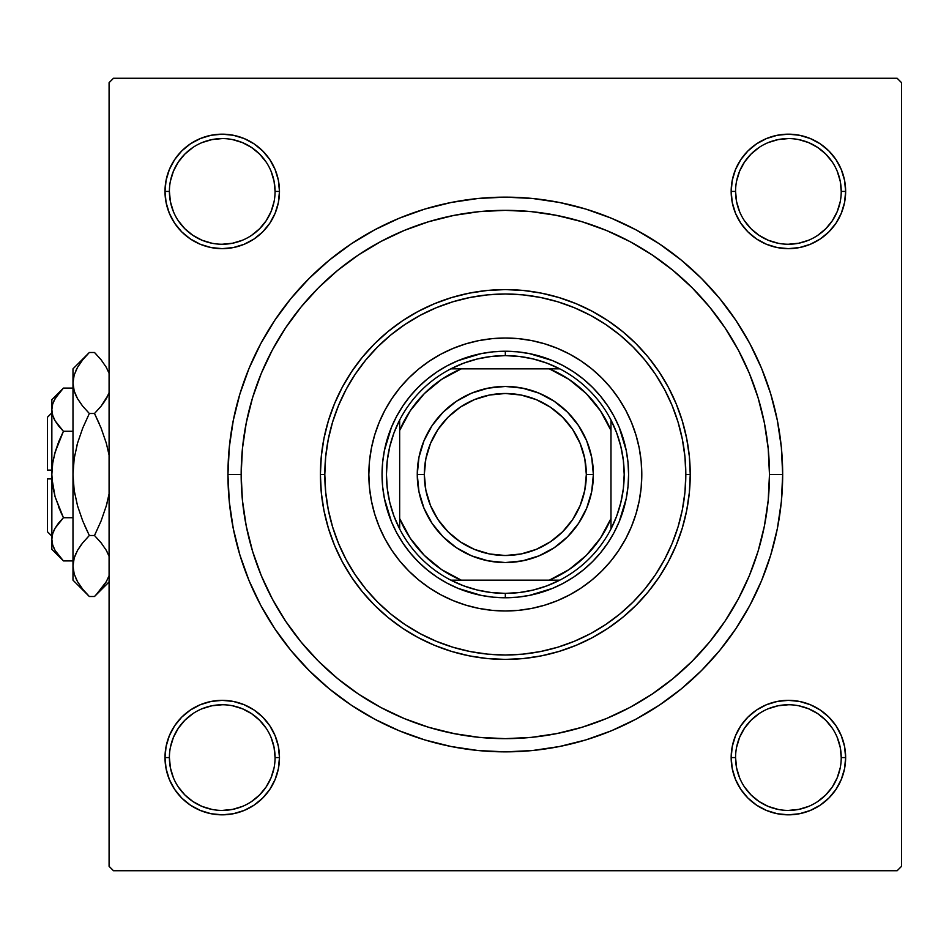 <?xml version="1.0" encoding="UTF-8"?>
<svg xmlns="http://www.w3.org/2000/svg" width="949" height="949" viewBox="0 0 949 949"><rect width="100%" height="100%" fill="white"/><g stroke="black" fill="none" stroke-linecap="round" stroke-linejoin="round"><path stroke-width="1.42" d="M169.397 757.563L169.397 757.587A52.836 52.836 0 0 0 222.232 810.422A52.836 52.836 0 0 0 275.068 757.587A52.836 52.836 0 0 0 222.232 704.751A52.836 52.836 0 0 0 169.397 757.587L164.996 757.587A57.237 57.237 0 0 1 222.232 700.35A57.237 57.237 0 0 1 279.469 757.587L275.068 757.587A52.836 52.836 0 0 1 222.232 810.422A52.836 52.836 0 0 1 169.397 757.587A52.836 52.836 0 0 1 222.232 704.751A52.836 52.836 0 0 1 275.068 757.587L274.047 747.278L271.046 737.373M275.068 191.437L275.068 191.413A52.836 52.836 0 0 0 222.232 138.578A52.836 52.836 0 0 0 169.397 191.413L164.996 191.413A57.237 57.237 0 0 1 222.232 134.177A57.237 57.237 0 0 1 279.469 191.413L275.068 191.413A52.836 52.836 0 0 1 222.232 244.249A52.836 52.836 0 0 1 169.397 191.413A52.836 52.836 0 0 1 222.232 138.578A52.836 52.836 0 0 1 275.068 191.413L274.047 181.105L271.046 171.2M841.229 191.437L841.229 191.413A52.836 52.836 0 0 0 788.405 138.578A52.836 52.836 0 0 0 735.57 191.413L731.169 191.413A57.237 57.237 0 0 1 788.405 134.177A57.237 57.237 0 0 1 845.642 191.413L841.229 191.413A52.836 52.836 0 0 1 788.405 244.249A52.836 52.836 0 0 1 735.57 191.413A52.836 52.836 0 0 1 788.405 138.578A52.836 52.836 0 0 1 841.229 191.413L840.221 181.105L837.208 171.2M735.57 757.563L735.57 757.587A52.836 52.836 0 0 0 788.405 810.422A52.836 52.836 0 0 0 841.229 757.587A52.836 52.836 0 0 0 788.405 704.751A52.836 52.836 0 0 0 735.57 757.587L731.169 757.587A57.237 57.237 0 0 1 788.405 700.35A57.237 57.237 0 0 1 845.642 757.587L841.229 757.587A52.836 52.836 0 0 1 788.405 810.422A52.836 52.836 0 0 1 735.57 757.587A52.836 52.836 0 0 1 788.405 704.751A52.836 52.836 0 0 1 841.229 757.587L840.221 747.278L837.208 737.373M374.57 229.883L399.173 218.246L374.57 229.883L351.225 243.881L329.362 260.097L309.196 278.377L290.916 298.544L274.7 320.406L260.702 343.752L249.065 368.354L243.751 382.222L249.065 368.354L239.895 393.989L233.288 420.395L229.29 447.311L227.95 474.5L241.165 474.5L227.95 474.5A277.357 277.357 0 0 1 505.319 197.143A277.357 277.357 0 0 1 782.676 474.5L769.473 474.5L782.676 474.5L781.347 447.311L777.35 420.395L770.742 393.989L761.572 368.354L749.935 343.752L761.572 368.354L766.875 382.222L761.572 368.354M614.798 234.095L604.489 229.67M590.753 224.545L580.503 221.271M578.937 220.809L554.762 215.02M539.079 212.517L530.705 211.568M479.933 211.568L471.558 212.517M454.796 215.221L444.891 217.345M430.134 221.271L419.838 224.557M383.088 240.322L373.028 245.862M897.149 78.269L113.489 78.269L897.149 78.269L901.55 82.67L901.55 866.33L901.55 82.67L897.149 78.269M109.088 866.33L109.088 82.67L113.489 78.269L109.088 82.67L109.088 866.33L113.489 870.731L109.088 866.33M897.149 870.731L113.489 870.731L897.149 870.731L901.55 866.33L897.149 870.731M395.84 714.905L406.148 719.33M419.885 724.455L430.134 727.729M431.7 728.191L455.876 733.98M471.558 736.483L479.933 737.432M530.705 737.432L539.079 736.483M555.841 733.779L565.746 731.655M580.503 727.729L590.788 724.443M627.55 708.678L637.609 703.138M636.067 719.117L611.464 730.754L636.067 719.117L659.413 705.119L681.275 688.903L701.441 670.623L719.722 650.456L735.938 628.594L749.935 605.248L761.572 580.646L770.742 555.011L777.35 528.605L781.347 501.689L782.676 474.5A277.357 277.357 0 0 1 505.319 751.857A277.357 277.357 0 0 1 227.95 474.5L229.29 501.689L233.288 528.605L239.895 555.011L249.065 580.646L260.702 605.248L249.065 580.646L243.751 566.778L249.065 580.646M611.464 730.754L585.83 739.923L611.464 730.754L585.83 739.923L559.424 746.531L532.508 750.529L505.319 751.857L478.13 750.529L451.202 746.531L424.808 739.923L399.173 730.754L424.808 739.923L399.173 730.754L374.57 719.117L351.225 705.119L329.362 688.903L309.196 670.623L290.916 650.456L274.7 628.594L260.702 605.248M399.173 218.246L424.808 209.077L399.173 218.246L424.808 209.077L451.202 202.469L478.13 198.471L505.319 197.143L532.508 198.471L559.424 202.469L585.83 209.077L611.464 218.246L585.83 209.077L611.464 218.246L636.067 229.883L659.413 243.881L681.275 260.097L701.441 278.377L719.722 298.544L735.938 320.406L749.935 343.752M174.64 159.622L169.361 169.515L174.64 159.622L169.361 169.515L166.099 180.251L164.996 191.413L166.099 202.576L169.361 213.311L174.64 223.217L181.757 231.888L190.441 239.006L200.334 244.296L211.069 247.547L222.232 248.65L233.395 247.547L244.13 244.296L254.035 239.006L262.707 231.888L269.824 223.217L275.115 213.311L278.365 202.576L279.469 191.413L278.365 180.251L275.115 169.515L269.824 159.622L262.707 150.938L254.035 143.821L244.13 138.542L233.395 135.28L222.232 134.177L211.069 135.28L200.334 138.542L190.441 143.821L181.757 150.938L174.64 159.622L169.361 169.515L166.099 180.251L164.996 191.413L166.099 202.576L169.361 213.311L174.64 223.217L181.757 231.888M174.64 725.783L169.361 735.689L174.64 725.783L181.757 717.112L174.64 725.783L181.757 717.112L174.64 725.783L169.361 735.689L166.099 746.424L164.996 757.587L166.099 768.749L169.361 779.485L174.64 789.378L181.757 798.062L190.441 805.179L200.334 810.458L211.069 813.72L222.232 814.823L233.395 813.72L244.13 810.458L254.035 805.179L262.707 798.062L269.824 789.378L275.115 779.485L278.365 768.749L279.469 757.587L278.365 746.424L275.115 735.689L269.824 725.783L262.707 717.112L254.035 709.994L244.13 704.704L233.395 701.453L222.232 700.35L211.069 701.453L200.334 704.704L190.441 709.994L181.757 717.112L174.64 725.783L169.361 735.689L166.099 746.424L164.996 757.587L166.099 768.749L164.996 757.587L166.099 768.749L164.996 757.587L169.397 757.587L170.417 767.895L173.418 777.8M735.522 213.311L740.813 223.217L735.522 213.311L740.813 223.217L747.931 231.888L756.602 239.006L766.507 244.296L777.243 247.547L788.405 248.65L799.568 247.547L810.304 244.296L820.197 239.006L828.868 231.888L835.986 223.217L841.277 213.311L844.539 202.576L845.642 191.413L844.539 180.251L841.277 169.515L835.986 159.622L828.868 150.938L820.197 143.821L810.304 138.542L799.568 135.28L788.405 134.177L777.243 135.28L766.507 138.542L756.602 143.821L747.931 150.938L740.813 159.622L735.522 169.515L732.272 180.251L731.169 191.413L732.272 202.576L735.522 213.311L740.813 223.217L747.931 231.888L756.602 239.006L766.507 244.296M732.272 768.749L735.522 779.485L732.272 768.749L735.522 779.485L740.813 789.378L747.931 798.062L756.602 805.179L766.507 810.458L777.243 813.72L788.405 814.823L799.568 813.72L810.304 810.458L820.197 805.179L828.868 798.062L835.986 789.378L841.277 779.485L844.539 768.749L845.642 757.587L844.539 746.424L841.277 735.689L835.986 725.783L828.868 717.112L820.197 709.994L810.304 704.704L799.568 701.453L788.405 700.35L777.243 701.453L766.507 704.704L756.602 709.994L747.931 717.112L740.813 725.783L735.522 735.689L732.272 746.424L731.169 757.587L732.272 768.749L735.522 779.485L740.813 789.378M835.986 223.217L841.277 213.311L835.986 223.217L828.868 231.888L835.986 223.217L828.868 231.888L835.986 223.217L841.277 213.311L844.539 202.576L845.642 191.413L844.539 180.251L845.642 191.413A57.237 57.237 0 0 1 788.405 248.65A57.237 57.237 0 0 1 731.169 191.413L735.57 191.413L736.59 201.722L739.591 211.627M841.277 169.515L835.986 159.622M820.197 143.821L810.304 138.542L820.197 143.821L810.304 138.542L799.568 135.28L788.405 134.177L777.243 135.28L766.507 138.542L756.602 143.821L747.931 150.938M799.568 247.547L810.304 244.296L799.568 247.547L810.304 244.296L820.197 239.006M278.365 180.251L275.115 169.515L278.365 180.251L275.115 169.515L269.824 159.622M254.035 143.821L244.13 138.542L254.035 143.821L262.707 150.938L254.035 143.821L262.707 150.938L254.035 143.821L244.13 138.542L233.395 135.28L222.232 134.177L211.069 135.28L222.232 134.177L211.069 135.28L222.232 134.177L233.395 135.28L222.232 134.177M200.334 138.542L190.441 143.821M244.13 244.296L254.035 239.006L244.13 244.296L254.035 239.006L262.707 231.888L269.824 223.217L275.115 213.311M275.115 735.689L269.824 725.783L275.115 735.689L269.824 725.783L262.707 717.112L254.035 709.994L244.13 704.704M211.069 701.453L200.334 704.704L211.069 701.453L200.334 704.704L190.441 709.994M169.361 779.485L174.64 789.378M190.441 805.179L200.334 810.458L190.441 805.179L200.334 810.458L211.069 813.72L222.232 814.823L233.395 813.72L244.13 810.458L254.035 805.179L262.707 798.062M835.986 789.378L841.277 779.485L835.986 789.378L841.277 779.485L844.539 768.749L845.642 757.587L844.539 746.424L841.277 735.689L835.986 725.783L828.868 717.112M766.507 704.704L756.602 709.994L766.507 704.704L756.602 709.994L747.931 717.112L740.813 725.783L735.522 735.689M756.602 805.179L766.507 810.458L756.602 805.179L747.931 798.062L756.602 805.179L747.931 798.062L756.602 805.179L766.507 810.458L777.243 813.72L788.405 814.823L799.568 813.72L788.405 814.823L799.568 813.72L788.405 814.823L777.243 813.72L788.405 814.823M810.304 810.458L820.197 805.179M766.507 810.458L777.243 813.72L766.507 810.458M841.229 757.587L845.642 757.587L844.539 768.749L841.277 779.485L844.539 768.749L845.642 757.587L844.539 746.424L841.277 735.689L835.986 725.783L841.277 735.689L844.539 746.424L845.642 757.587L844.539 746.424M756.602 709.994L747.931 717.112L740.813 725.783L747.931 717.112L756.602 709.994M740.813 223.217L747.931 231.888L756.602 239.006L747.931 231.888L740.813 223.217M841.277 213.311L844.539 202.576L845.642 191.413L844.539 202.576L841.277 213.311M788.405 134.177L799.568 135.28L810.304 138.542L799.568 135.28L788.405 134.177L777.243 135.28L766.507 138.542L756.602 143.821L766.507 138.542L777.243 135.28L788.405 134.177L777.243 135.28M164.996 191.413L169.397 191.413A52.836 52.836 0 0 0 222.232 244.249A52.836 52.836 0 0 0 275.068 191.413L279.469 191.413A57.237 57.237 0 0 1 222.232 248.65A57.237 57.237 0 0 1 164.996 191.413L166.099 180.251L169.361 169.515L166.099 180.251L164.996 191.413L166.099 202.576L169.361 213.311L174.64 223.217L169.361 213.311L166.099 202.576L164.996 191.413L166.099 202.576M254.035 239.006L262.707 231.888L269.824 223.217L262.707 231.888L254.035 239.006M244.13 138.542L233.395 135.28L244.13 138.542M222.232 814.823L211.069 813.72L200.334 810.458L211.069 813.72L222.232 814.823L233.395 813.72L244.13 810.458L254.035 805.179L244.13 810.458L233.395 813.72L222.232 814.823L233.395 813.72M269.824 725.783L262.707 717.112L254.035 709.994L262.707 717.112L269.824 725.783M169.361 735.689L166.099 746.424L164.996 757.587L166.099 746.424L169.361 735.689M274.047 767.895L271.046 777.8L266.159 786.935L259.587 794.942L251.568 801.525M211.924 809.402L202.018 806.401L192.884 801.514L184.877 794.942L178.293 786.923M170.417 747.278L173.418 737.373L178.305 728.239L184.877 720.232L192.884 713.66M232.541 705.771L242.446 708.773L251.58 713.66L259.587 720.232L266.171 728.251M840.221 767.895L837.208 777.8L832.332 786.935L825.76 794.942L817.741 801.525M759.034 801.502L751.05 794.942L744.467 786.923M736.59 747.278L739.591 737.373L744.479 728.239L751.05 720.232L759.034 713.672M798.714 705.771L808.619 708.773L817.753 713.66L825.76 720.232L832.332 728.239M840.221 201.722L837.208 211.627L832.332 220.761L825.76 228.768L817.753 235.34M759.034 235.328L751.05 228.768L744.479 220.761M736.59 181.105L739.591 171.2L744.479 162.065L751.05 154.058L759.034 147.498M798.714 139.598L808.619 142.599L817.753 147.486L825.76 154.058L832.344 162.077M274.047 201.722L271.046 211.627L266.159 220.761L259.587 228.768L251.568 235.352M211.924 243.229L202.018 240.227L192.884 235.34L184.877 228.768L178.305 220.761M170.417 181.105L173.418 171.2L178.305 162.065L184.877 154.058L192.896 147.475M232.541 139.598L242.446 142.599L251.58 147.486L259.587 154.058L266.171 162.077M845.642 757.587A57.237 57.237 0 0 1 788.405 814.823A57.237 57.237 0 0 1 731.169 757.587L735.57 757.587L736.59 767.895L739.591 777.8M759.058 801.514L768.192 806.401L778.097 809.402M788.382 810.422L798.714 809.402L808.619 806.401M788.417 704.751L778.097 705.771L768.192 708.773M222.22 810.422L232.541 809.402L242.446 806.401M222.244 704.751L211.924 705.771L202.018 708.773M169.397 191.413L170.417 201.722L173.418 211.627M222.22 244.249L232.541 243.229L242.446 240.227M222.244 138.578L211.924 139.598L202.018 142.599M759.058 235.34L768.192 240.227L778.097 243.229M788.382 244.249L798.714 243.229L808.619 240.227M788.417 138.578L778.097 139.598L768.192 142.599M735.57 191.401L735.57 191.413A52.836 52.836 0 0 0 788.405 244.249A52.836 52.836 0 0 0 841.229 191.413L845.642 191.413M275.068 757.587L279.469 757.587A57.237 57.237 0 0 1 222.232 814.823A57.237 57.237 0 0 1 164.996 757.587M384.938 410.182A136.478 136.478 0 0 0 368.841 474.5A136.478 136.478 0 0 1 505.319 338.022A136.478 136.478 0 0 1 641.797 474.5A136.478 136.478 0 0 0 625.699 410.182M399.731 388.022A136.478 136.478 0 0 0 384.962 410.134L391.842 398.675L399.814 387.916L408.817 377.999L418.734 368.995L429.494 361.023L440.977 354.131L453.088 348.413L465.698 343.894L478.687 340.644L491.938 338.674L505.319 338.022L518.7 338.674L531.938 340.644L544.94 343.894L557.549 348.413L569.649 354.131L581.144 361.023L591.903 368.995L601.82 377.999L610.824 387.916L618.795 398.675L625.688 410.17A136.478 136.478 0 0 0 610.907 388.022M610.729 387.821A136.478 136.478 0 0 0 591.998 369.078M591.796 368.912A136.478 136.478 0 0 0 569.685 354.143M569.637 354.119A136.478 136.478 0 0 0 441 354.119M440.953 354.143A136.478 136.478 0 0 0 418.841 368.912M418.639 369.078A136.478 136.478 0 0 0 399.897 387.821M690.231 474.5L685.819 474.5A180.5 180.5 0 0 1 505.319 655A180.5 180.5 0 0 1 324.807 474.5L320.406 474.5A184.913 184.913 0 0 0 505.319 659.413A184.913 184.913 0 0 0 690.231 474.5A184.913 184.913 0 0 1 505.319 659.413A184.913 184.913 0 0 1 320.406 474.5L321.296 456.374L323.965 438.426L328.378 420.822L334.487 403.74L342.245 387.334L351.569 371.771L362.388 357.192L374.57 343.752L388.011 331.569L402.59 320.75L418.153 311.426L434.559 303.668L451.641 297.559L469.245 293.146L487.193 290.477L505.319 289.587L523.445 290.477L541.393 293.146L558.997 297.559L576.079 303.668L592.484 311.426L608.048 320.75L622.627 331.569L636.067 343.752L648.25 357.192L659.069 371.771L668.393 387.334L676.151 403.74L682.26 420.822L686.673 438.426L689.342 456.374L690.231 474.5L689.342 492.626L686.673 510.574L682.26 528.178L676.151 545.26L668.393 561.666L659.069 577.229L648.25 591.808L636.067 605.248L622.627 617.431L608.048 628.25L592.484 637.574L576.079 645.332L558.997 651.441L541.393 655.854L523.445 658.523L505.319 659.413L487.193 658.523L469.245 655.854L451.641 651.441L434.559 645.332L418.153 637.574L402.59 628.25L388.011 617.431L374.57 605.248L362.388 591.808L351.569 577.229L342.245 561.666L334.487 545.26L328.378 528.178L323.965 510.574L321.296 492.626L320.406 474.5A184.913 184.913 0 0 1 505.319 289.587A184.913 184.913 0 0 1 690.231 474.5A184.913 184.913 0 0 0 505.319 289.587A184.913 184.913 0 0 0 320.406 474.5L324.807 474.5L325.685 492.187L328.283 509.72L332.589 526.897L338.556 543.575L346.124 559.59L355.234 574.786L365.78 589.009L377.678 602.141L390.81 614.039L405.033 624.584L420.229 633.695L436.243 641.263L452.922 647.23L470.099 651.536L487.62 654.134L505.319 655L523.006 654.134L540.539 651.536L557.715 647.23L574.394 641.263L590.408 633.695L605.604 624.584L619.827 614.039L632.959 602.141L644.846 589.009L655.403 574.786L664.514 559.59L672.082 543.575L678.049 526.897L682.355 509.72L684.953 492.187L685.819 474.5L684.953 456.813L682.355 439.28L678.049 422.103L672.082 405.425L664.514 389.41L655.403 374.214L644.846 359.991L632.959 346.859L619.827 334.961L605.604 324.416L590.408 315.305L574.394 307.737L557.715 301.77L540.539 297.464L523.006 294.866L505.319 294L487.62 294.866L470.099 297.464L452.922 301.77L436.243 307.737L420.229 315.305L405.033 324.416L390.81 334.961L377.678 346.859L365.78 359.991L355.234 374.214L346.124 389.41L338.556 405.425L332.589 422.103L328.283 439.28L325.685 456.813L324.807 474.5A180.5 180.5 0 0 1 505.319 294A180.5 180.5 0 0 1 685.819 474.5L690.231 474.5M769.473 474.5A264.154 264.154 0 0 1 505.319 738.654A264.154 264.154 0 0 1 241.165 474.5A264.154 264.154 0 0 1 505.319 210.346A264.154 264.154 0 0 1 769.473 474.5L768.204 448.604L764.396 422.969L758.097 397.821L749.366 373.408L738.286 349.979L724.953 327.749L709.508 306.918L692.106 287.713L672.9 270.311L652.07 254.866L629.839 241.532L606.411 230.453L581.998 221.722L556.849 215.423L531.215 211.615L505.319 210.346L479.423 211.615L453.788 215.423L428.64 221.722L404.227 230.453L380.798 241.532L358.556 254.866L337.737 270.311L318.532 287.713L301.13 306.918L285.685 327.749L272.351 349.979L261.272 373.408L252.541 397.821L246.242 422.969L242.434 448.604L241.165 474.5L242.434 500.396L246.242 526.031L252.541 551.179L261.272 575.592L272.351 599.021L285.685 621.251L301.13 642.082L318.532 661.287L337.737 678.689L358.556 694.134L380.798 707.468L404.227 718.547L428.64 727.278L453.788 733.577L479.423 737.385L505.319 738.654L531.215 737.385L556.849 733.577L581.998 727.278L606.411 718.547L629.839 707.468L652.07 694.134L672.9 678.689L692.106 661.287L709.508 642.082L724.953 621.251L738.286 599.021L749.366 575.592L758.097 551.179L764.396 526.031L768.204 500.396L769.473 474.5M252.541 551.179L261.272 575.592M581.998 727.278L606.411 718.547M758.097 397.821L749.366 373.408M428.64 221.722L404.227 230.453M625.688 410.17L631.405 422.269L635.925 434.879L639.175 447.869L641.144 461.119L641.797 474.5L641.144 487.881L639.175 501.131L635.925 514.121L631.405 526.731L625.688 538.83L618.795 550.325L610.824 561.084L601.82 571.001L591.903 580.005L581.144 587.977L569.649 594.869L557.549 600.587L544.94 605.106L531.938 608.356L518.7 610.326L505.319 610.978L491.938 610.326L478.687 608.356L465.698 605.106L453.088 600.587L440.977 594.869L429.494 587.977L418.734 580.005L408.817 571.001L399.814 561.084L391.842 550.325L384.95 538.83L379.232 526.731L374.713 514.121L371.462 501.131L369.493 487.881L368.841 474.5L369.493 461.119L371.462 447.869L374.713 434.879L379.232 422.269L384.95 410.17M408.817 571.001L418.734 580.005M453.088 600.587L465.698 605.106M601.82 571.001L610.824 561.084M631.405 526.731L635.925 514.121M601.82 377.999L591.903 368.995M557.549 348.413L544.94 343.894M408.817 377.999L399.814 387.916M379.232 422.269L374.713 434.879M382.044 474.5L382.637 462.412L384.416 450.455L391.427 427.323L396.599 416.386L402.827 406.018L410.027 396.302L418.153 387.334L427.109 379.209L436.837 372.008L447.204 365.78L458.142 360.608L481.273 353.597L493.231 351.818L505.319 351.225L517.407 351.818L529.364 353.597L552.496 360.608L563.433 365.78L573.801 372.008L583.516 379.209L592.484 387.334L600.61 396.302L607.811 406.018L614.039 416.386L619.211 427.323L626.221 450.455L628.001 462.412L628.594 474.5L628.001 486.588L626.221 498.545L619.211 521.677L614.039 532.614L607.811 542.982L600.61 552.698L592.484 561.666L583.516 569.791L573.801 576.992L563.433 583.22L552.496 588.392L529.364 595.403L517.407 597.182L505.319 597.775L493.231 597.182L481.273 595.403L458.142 588.392L447.204 583.22L436.837 576.992L427.109 569.791L418.153 561.666L410.027 552.698L402.827 542.982L396.599 532.614L391.427 521.677L384.416 498.545L382.637 486.588L382.044 474.5M625.699 538.818A136.478 136.478 0 0 0 641.797 474.5A136.478 136.478 0 0 1 505.319 610.978A136.478 136.478 0 0 1 368.841 474.5A136.478 136.478 0 0 0 384.938 538.818M384.962 538.866A136.478 136.478 0 0 0 399.731 560.978M399.897 561.179A136.478 136.478 0 0 0 418.639 579.922M418.841 580.088A136.478 136.478 0 0 0 440.953 594.857M441 594.881A136.478 136.478 0 0 0 569.637 594.881M569.685 594.857A136.478 136.478 0 0 0 591.796 580.088M591.998 579.922A136.478 136.478 0 0 0 610.729 561.179M610.907 560.978A136.478 136.478 0 0 0 625.664 538.866M399.659 528.961A118.874 118.874 0 0 1 399.659 420.039L393.942 432.969L389.802 446.481L387.287 460.395L386.445 474.5L387.287 488.605L389.802 502.519L393.942 516.031L399.659 528.961A118.874 118.874 0 0 0 450.858 580.159L463.788 585.877L477.3 590.017L491.214 592.532L505.319 593.374A118.874 118.874 0 0 1 450.858 580.159L559.78 580.159A118.874 118.874 0 0 1 505.319 593.374L519.423 592.532L533.338 590.017L546.849 585.877L559.78 580.159A118.874 118.874 0 0 0 610.978 528.961L616.696 516.031L620.836 502.519L623.351 488.605L624.193 474.5L623.351 460.395L620.836 446.481L616.696 432.969L610.978 420.039A118.874 118.874 0 0 1 610.978 528.961L610.978 420.039A118.874 118.874 0 0 0 559.78 368.841L546.849 363.123L533.338 358.983L519.423 356.468L505.319 355.626L505.319 351.225A123.275 123.275 0 0 0 382.044 474.5A123.275 123.275 0 0 0 505.319 597.775L505.319 593.374L505.319 597.775A123.275 123.275 0 0 1 382.044 474.5A123.275 123.275 0 0 1 505.319 351.225A123.275 123.275 0 0 1 628.594 474.5A123.275 123.275 0 0 1 505.319 597.775A123.275 123.275 0 0 0 628.594 474.5A123.275 123.275 0 0 0 505.319 351.225L505.319 355.626L491.214 356.468L477.3 358.983L463.788 363.123L450.858 368.841A118.874 118.874 0 0 1 559.78 368.841L450.858 368.841A118.874 118.874 0 0 0 399.659 420.039L399.659 528.961A118.874 118.874 0 0 0 450.858 580.159L549.341 580.159L569.009 569.614L586.257 555.438L600.432 538.19L610.978 518.522L610.978 430.478L600.432 410.81L586.257 393.562L569.009 379.386L549.341 368.841L461.297 368.841L441.629 379.386L424.381 393.562L410.205 410.81L399.659 430.478L399.659 518.522L410.205 538.19L424.381 555.438L441.629 569.614L461.297 580.159A114.461 114.461 0 0 1 399.659 518.522L399.659 528.961M559.78 368.841A118.874 118.874 0 0 1 610.978 420.039L610.978 430.478A114.461 114.461 0 0 0 549.341 368.841L559.78 368.841M610.978 528.961A118.874 118.874 0 0 1 559.78 580.159L549.341 580.159A114.461 114.461 0 0 0 610.978 518.522L610.978 528.961M399.659 420.039A118.874 118.874 0 0 1 450.858 368.841L461.297 368.841A114.461 114.461 0 0 0 399.659 430.478L399.659 420.039M593.374 474.5L586.328 474.5A81.009 81.009 0 0 1 505.319 555.509A81.009 81.009 0 0 1 424.31 474.5L417.263 474.5A88.055 88.055 0 0 0 505.319 562.555A88.055 88.055 0 0 0 593.374 474.5A88.055 88.055 0 0 1 505.319 562.555A88.055 88.055 0 0 1 417.263 474.5A88.055 88.055 0 0 1 505.319 386.445A88.055 88.055 0 0 1 593.374 474.5L591.678 491.677L586.672 508.201L578.534 523.421L567.585 536.766L554.24 547.715L539.008 555.853L522.496 560.859L505.319 562.555L488.142 560.859L471.617 555.853L456.398 547.715L443.053 536.766L432.103 523.421L423.966 508.201L418.96 491.677L417.263 474.5L418.96 457.323L423.966 440.799L432.103 425.579L443.053 412.234L456.398 401.285L471.617 393.147L488.142 388.141L505.319 386.445L522.496 388.141L539.008 393.147L554.24 401.285L567.585 412.234L578.534 425.579L586.672 440.799L591.678 457.323L593.374 474.5A88.055 88.055 0 0 0 505.319 386.445A88.055 88.055 0 0 0 417.263 474.5L424.31 474.5L425.864 458.699L430.478 443.503L437.964 429.494L448.035 417.216L460.312 407.145L474.322 399.659L489.518 395.045L505.319 393.491L521.12 395.045L536.315 399.659L550.325 407.145L562.603 417.216L572.674 429.494L580.159 443.503L584.774 458.699L586.328 474.5L584.774 490.301L580.159 505.497L572.674 519.506L562.603 531.784L550.325 541.855L536.315 549.341L521.12 553.955L505.319 555.509L489.518 553.955L474.322 549.341L460.312 541.855L448.035 531.784L437.964 519.506L430.478 505.497L425.864 490.301L424.31 474.5A81.009 81.009 0 0 1 505.319 393.491A81.009 81.009 0 0 1 586.328 474.5L593.374 474.5M578.534 523.421L567.585 536.766L554.24 547.715M456.398 547.715L443.053 536.766L432.103 523.421M432.103 425.579L443.053 412.234L456.398 401.285M554.24 401.285L567.585 412.234L578.534 425.579M47.45 531.737L47.45 478.901L47.45 531.737L51.851 536.138L47.45 531.737M51.851 478.901L47.45 478.901L51.851 478.901M62.314 559.78L63.429 560.918L72.99 560.918L63.429 560.918L55.113 550.479L52.705 544.999L51.851 539.317L52.681 533.729L55.078 528.225L63.429 517.715L72.99 517.715L63.429 517.715L58.767 522.852L63.429 517.715L55.089 496.754L52.693 485.746L51.851 474.5L52.705 463.207L55.078 452.282L58.767 441.582L63.429 431.285L58.779 441.558L63.429 431.285L72.99 431.285L63.429 431.285L55.113 420.846L52.705 415.365L51.851 409.683L52.681 404.096L55.078 398.592L58.767 393.23L63.429 388.082L72.99 388.082L63.429 388.082L62.385 389.149M54.461 419.648L52.705 415.365L51.851 409.683L52.693 415.318L51.851 409.683L52.681 404.096L55.078 398.592L63.429 388.082L51.851 399.659L51.851 539.317L52.693 544.951M51.851 549.341L51.851 539.317L51.851 549.341L63.429 560.918L55.113 550.479L52.705 544.999L51.851 539.317L52.681 533.729L55.078 528.225L63.429 517.715L55.078 496.718L52.693 485.746L51.851 474.5L52.705 463.207L55.078 452.282L63.429 431.285L55.078 420.775L58.767 426.125M51.981 478.901L55.078 496.718L61.294 513.267M58.767 426.148L63.429 431.285L58.779 441.558L54.295 455.247M52.705 463.207L51.981 470.099M58.779 507.442L63.429 517.715L55.089 528.19L57.996 523.848M52.705 533.635L53.868 530.586M87.877 595.035L89.336 596.506L94.497 596.506L89.336 596.506L82.753 589.246L77.581 581.761L74.2 574.026L72.99 566.007L72.99 580.159L72.99 368.841L72.99 382.993L74.152 375.104L77.533 367.334L82.741 359.778L89.336 352.494L94.497 352.494L101.08 359.754L106.241 367.239L109.088 373.313L106.241 367.239L101.08 359.754L94.497 352.494L89.336 352.494L87.794 354.06M107.984 395.365L101.092 406.219L94.497 413.491L89.336 413.491L82.753 406.231L77.581 398.758L74.2 391.012L72.99 382.993L74.176 390.952M74.2 374.974L77.533 367.334L82.741 359.778L89.336 352.494L72.99 368.841M75.635 394.903L77.533 398.663M82.338 405.709L77.581 398.758L74.2 391.012L72.99 382.993L74.152 390.893L72.99 382.993L74.152 375.104L72.99 382.993L72.99 474.5L74.176 458.557L77.557 443.088L82.753 428.023L89.336 413.491L82.753 428.023L89.336 413.491L94.497 413.491L101.08 406.231L106.276 398.71M109.088 455.129L106.288 443.136L109.088 455.129L106.288 443.136L101.069 427.999L106.288 443.136M106.276 443.088L101.08 428.023L94.497 413.491L101.08 406.231L94.497 413.491L101.069 427.999L106.276 443.088L101.08 428.023L94.497 413.491L101.08 406.231L106.241 398.758L102.717 404.108M99.147 423.408L94.497 413.491M77.545 443.124L76.798 445.876M84.686 525.592L89.336 535.509L82.765 521.001L77.545 505.864L74.176 490.443L77.557 505.912L82.753 520.977L77.545 505.864L74.176 490.384L72.99 474.5L74.176 458.616L72.99 474.5L72.99 566.007L74.176 573.967M77.545 505.876L82.753 520.977L89.336 535.509L82.753 542.769L77.545 550.313M72.99 580.159L89.336 596.506L82.753 589.246L77.581 581.761L74.2 574.026L72.99 566.007L74.152 558.107L77.533 550.337L82.741 542.781L89.336 535.509L94.497 535.509L101.069 521.001L94.497 535.509L101.08 542.769L106.241 550.242L109.088 556.316L106.264 550.29M106.288 505.876L107.035 503.124M107.166 551.95L107.925 553.504M75.837 553.635L74.176 558.048M107.889 578.593L109.088 575.687L106.3 581.666L96.039 594.94M106.276 505.912L101.08 520.977L94.497 535.509L101.496 543.291L94.497 535.509L101.069 521.001L106.276 505.912L109.088 493.871L106.276 505.912L101.08 520.977L94.497 535.509L89.336 535.509L82.753 542.769L89.336 535.509L82.753 542.769L77.581 550.242L81.116 544.892M74.176 458.616L72.99 474.5L74.176 490.443L72.99 474.5L74.176 458.557L77.557 443.088L82.753 428.023L89.336 413.491L82.753 406.231L77.557 398.71M74.2 557.988L72.99 566.007L74.152 558.107L77.533 550.337L82.338 543.291M77.533 581.666L75.944 578.593L77.533 581.666M74.2 574.026L72.99 566.007L74.152 573.896L72.99 566.007L74.152 558.107M74.176 490.443L74.805 494.215L74.176 490.443M87.213 354.665L82.753 359.754M101.08 542.769L106.241 550.242L101.08 542.769M106.11 581.998L101.092 589.222L94.497 596.506L109.088 581.927M96.573 594.382L101.08 589.246M95.944 353.965L94.497 352.494M109.088 392.684L106.3 398.663L101.092 406.219M55.078 550.408L53.963 548.261L55.078 550.408M52.705 544.999L51.851 539.317L52.681 544.904L51.851 539.317L51.851 399.659M52.705 485.793L53.761 491.535L52.705 485.793M55.066 420.775L53.915 418.545L55.078 420.775M61.97 389.576L59.455 392.4M47.45 470.099L47.45 417.263L47.45 470.099L51.851 470.099L47.45 470.099M53.761 418.201L52.705 415.365M58.767 522.852L55.113 528.154M77.557 443.088L82.753 428.023L89.336 413.491L82.753 406.231M75.683 395.009L74.2 391.012M89.336 596.506L82.753 589.246M108.15 553.991L109.088 556.316M89.336 535.509L82.765 521.001L77.557 505.912M75.944 370.407L77.676 367.085M74.176 458.545L74.805 454.785M72.99 474.5L72.99 473.622M101.27 589.009L100.12 590.408M107.925 395.496L106.3 398.663M51.851 539.317L52.693 533.682M53.915 530.455L55.078 528.225M52.681 404.096L51.851 409.683L52.681 415.271M53.963 400.739L58.767 393.23M52.705 463.195L53.773 457.465M47.45 417.263L51.851 412.862"/></g></svg>
